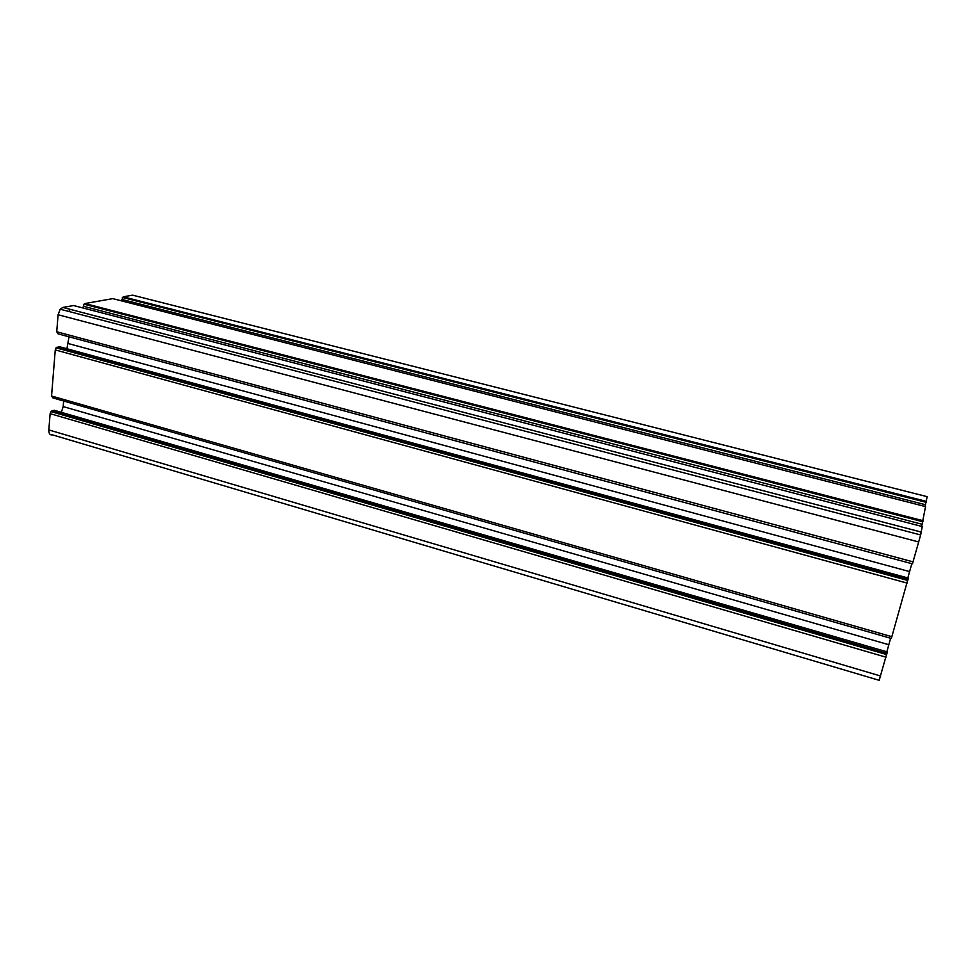 <?xml version="1.0" encoding="UTF-8"?>
<svg xmlns="http://www.w3.org/2000/svg" width="976" height="976" viewBox="0 0 976 976"><rect width="100%" height="100%" fill="white"/><g stroke="black" fill="none" stroke-linecap="round" stroke-linejoin="round"><path stroke-width="1.46" d="M891.832 636.694L891.247 638.438L52.936 397.94L51.557 396L55.266 349.92L56.047 347.846L59.292 346.663L908.278 578.06L891.832 636.694L51.557 396M890.624 638.255L886.855 651.797M886.476 653.261L886.171 654.42M887.282 651.919L879.181 680.321L52.472 434.869C49.996 435.284 48.788 433.637 48.824 429.928L50.142 413.653L50.923 411.591L54.119 410.225L887.282 651.919M926.395 501.383L123.196 296.814L132.614 295.155L927.176 496.674L925.041 506.471M923.198 520.745L84.949 303.536L112.813 298.632L925.541 506.593L921.673 526.393M920.307 534.189L920.575 533.152M922.235 526.54L920.661 534.958L912.45 563.847L58.109 333.877L56.73 331.755L58.096 314.748L60.195 309.197L62.842 307.428L73.615 305.537L922.235 526.54M911.816 563.677L907.826 577.938M907.497 579.195L907.204 580.305M920.27 534.848L920.441 534.214M66.368 349.701L65.843 350.518M68.991 336.805L66.929 348.749M69.174 311.002L69.674 310.234M84.949 303.536L83.997 304.183L83.082 308.001M123.196 296.814L121.463 300.852M60.671 413.409L60.134 414.275M63.647 401.014L63.184 406.589L61.354 412.311M888.782 644.709L63.184 406.589M886.989 653.408L51.887 410.859M886.013 657.19L50.142 413.653M880.657 676.026L48.824 429.928M925.529 504.738L121.61 299.351M922.271 524.307L83.241 306.208M921.32 532.091L62.842 307.428M918.77 541.973L58.096 314.748M913.109 561.871L56.73 331.755M909.559 571.582L68.43 343.589M908.046 579.354L57.035 347.151M907.082 583.087L55.266 349.92M886.72 654.579L50.923 411.591M926.175 502.323L122.329 297.412M922.954 521.77L83.997 304.183M920.661 534.958L60.195 309.197M907.79 580.464L56.047 347.846"/></g></svg>
